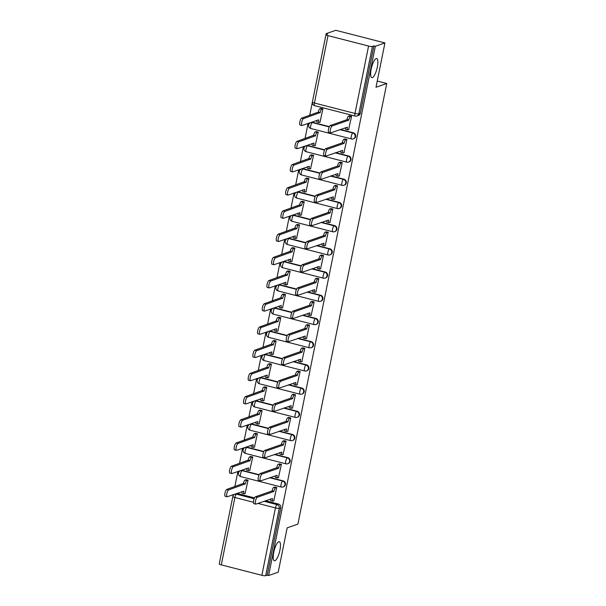 <?xml version="1.0" encoding="UTF-8"?>
<svg xmlns="http://www.w3.org/2000/svg" width="606" height="606" viewBox="0 0 606 606"><rect width="100%" height="100%" fill="white"/><g stroke="black" fill="none" stroke-linecap="round" stroke-linejoin="round"><path stroke-width="0.91" d="M372.334 77.613A9.87 2.772 -75.6 0 1 371.804 77.651A9.87 2.772 -75.6 0 1 371.357 68.289A9.87 2.772 -75.6 0 1 376.174 58.577A9.87 2.772 -75.6 0 1 376.712 58.54A9.87 2.772 -75.6 0 1 377.152 67.895A9.87 2.772 -75.6 0 1 372.334 77.613M274.919 560.762A9.87 2.772 -75.6 0 1 274.382 560.792A9.87 2.772 -75.6 0 1 273.942 551.437A9.87 2.772 -75.6 0 1 278.76 541.719A9.87 2.772 -75.6 0 1 279.29 541.681A9.87 2.772 -75.6 0 1 279.737 551.043A9.87 2.772 -75.6 0 1 274.919 560.762M353.79 138.683A3.083 2.909 -109.3 0 0 353.366 132.797L352.836 132.987A3.083 2.909 70.7 0 1 353.26 138.872L353.79 138.683M349.109 161.885A3.083 2.909 -109.3 0 0 348.692 156L348.162 156.189A3.083 2.909 70.7 0 1 348.579 162.075L349.109 161.885M344.428 185.095A3.083 2.909 -109.3 0 0 344.011 179.209L343.481 179.391A3.083 2.909 70.7 0 1 343.897 185.277L344.428 185.095M339.754 208.297A3.083 2.909 -109.3 0 0 339.33 202.412L338.799 202.601A3.083 2.909 70.7 0 1 339.224 208.487L339.754 208.297M335.073 231.507A3.083 2.909 -109.3 0 0 334.656 225.621L334.126 225.803A3.083 2.909 70.7 0 1 334.542 231.689L335.073 231.507M330.391 254.709A3.083 2.909 -109.3 0 0 329.975 248.824L329.444 249.013A3.083 2.909 70.7 0 1 329.861 254.891L330.391 254.709M325.717 277.912A3.083 2.909 -109.3 0 0 325.293 272.026L324.763 272.215A3.083 2.909 70.7 0 1 325.18 278.101L325.717 277.912M321.036 301.121A3.083 2.909 -109.3 0 0 320.619 295.236L320.089 295.417A3.083 2.909 70.7 0 1 320.506 301.303L321.036 301.121M316.355 324.324A3.083 2.909 -109.3 0 0 315.938 318.438L315.408 318.627A3.083 2.909 70.7 0 1 315.824 324.513L316.355 324.324M311.673 347.533A3.083 2.909 -109.3 0 0 311.257 341.648L310.726 341.829A3.083 2.909 70.7 0 1 311.143 347.715L311.673 347.533M307 370.736A3.083 2.909 -109.3 0 0 306.583 364.85L306.045 365.039A3.083 2.909 70.7 0 1 306.469 370.917L307 370.736M302.318 393.938A3.083 2.909 -109.3 0 0 301.902 388.052L301.371 388.241A3.083 2.909 70.7 0 1 301.788 394.127L302.318 393.938M297.637 417.148A3.083 2.909 -109.3 0 0 297.22 411.262L296.69 411.444A3.083 2.909 70.7 0 1 297.107 417.329L297.637 417.148M292.963 440.35A3.083 2.909 -109.3 0 0 292.539 434.464L292.009 434.653A3.083 2.909 70.7 0 1 292.433 440.539L292.963 440.35M288.282 463.552A3.083 2.909 -109.3 0 0 287.865 457.674L287.335 457.856A3.083 2.909 70.7 0 1 287.752 463.742L288.282 463.552M283.6 486.762A3.083 2.909 -109.3 0 0 283.184 480.876L282.654 481.058A3.083 2.909 70.7 0 1 283.07 486.944L283.6 486.762M384.939 42.928L376 87.256L386.757 83.492L297.917 524.092L287.161 527.856L278.222 572.185L268.617 575.541L375.334 46.291L384.939 42.928L335.777 30.3L326.18 33.663L325.983 34.633M312.325 102.346L309.711 115.307M308.09 123.366L305.038 138.516M303.409 146.569L300.356 161.719M298.728 169.778L295.675 184.921M294.054 192.981L291.001 208.131M289.373 216.19L286.32 231.333M284.691 239.393L281.638 254.543M280.017 262.595L276.965 277.745M275.336 285.805L272.283 300.947M270.655 309.007L267.602 324.157M265.981 332.217L262.921 347.359M261.3 355.419L258.247 370.561M256.618 378.621L253.566 393.771M251.945 401.831L248.884 416.973M247.263 425.033L244.21 440.183M242.582 448.243L239.529 463.385M237.908 471.445L234.848 486.588M233.227 494.647L232.901 496.276M326.18 33.663L327.611 34.027L326.111 34.55A3.083 0.545 11.4 0 0 325.96 34.678A3.083 0.545 11.4 0 0 328.013 35.625L368.577 46.041A3.083 0.545 11.4 0 0 372.41 46.442L358.82 113.83A3.083 2.909 70.7 0 1 356.972 116.004L358.464 115.481A3.083 2.909 70.7 0 0 360.312 113.307L358.82 113.83A3.083 0.545 11.4 0 1 354.987 113.428L368.577 46.041M375.334 46.291L373.902 45.92L372.41 46.442M237.946 493.663L236.454 494.185A3.083 2.909 70.7 0 0 234.833 494.254L236.325 493.723A3.083 2.909 70.7 0 1 237.946 493.663L254.512 497.92M265.519 500.745L278.502 504.078L277.01 504.601A3.083 2.909 70.7 0 1 279.275 508.313L265.686 575.7A3.083 0.545 -168.6 0 1 261.86 575.299L221.296 564.883A3.083 0.545 -168.6 0 1 219.243 563.936L232.825 496.549A3.083 0.545 -168.6 0 0 234.886 497.496L221.296 564.883M265.686 575.7L267.185 575.177L268.617 575.541M273.768 500.829L276.722 487.504L274.541 487.126M245.104 493.466L248.059 480.141L245.877 479.763M249.778 470.264L252.74 456.939L250.551 456.553M278.442 477.626L281.404 464.302L279.214 463.916M254.459 447.054L257.414 433.737L255.232 433.351M283.123 454.417L286.077 441.1L283.896 440.713M259.141 423.852L262.095 410.527L259.913 410.148M287.805 431.214L290.759 417.89L288.577 417.511M263.815 400.642L266.776 387.325L264.595 386.939M292.478 408.012L295.44 394.688L293.251 394.301M268.496 377.44L271.45 364.115L269.269 363.736M297.16 384.802L300.114 371.486L297.932 371.099M273.177 354.237L276.131 340.913L273.95 340.527M301.841 361.6L304.795 348.276L302.614 347.889M277.859 331.027L280.813 317.711L278.631 317.324M306.515 338.39L309.477 325.074L307.295 324.687M282.532 307.825L285.494 294.501L283.305 294.122M311.196 315.188L314.15 301.864L311.969 301.485M287.214 284.623L290.168 271.299L287.986 270.912M315.877 291.986L318.832 278.662L316.65 278.275M291.895 261.413L294.849 248.096L292.668 247.71M320.559 268.776L323.513 255.459L321.331 255.073M296.569 238.211L299.531 224.887L297.341 224.5M325.233 245.574L328.194 232.25L326.005 231.863M301.25 215.001L304.204 201.684L302.023 201.298M329.914 222.364L332.868 209.047L330.687 208.661M305.932 191.799L308.886 178.475L306.704 178.096M334.595 199.162L337.55 185.837L335.368 185.459M310.605 168.597L313.567 155.272L311.378 154.886M339.269 175.96L342.231 162.635L340.042 162.249M315.287 145.387L318.241 132.07L316.059 131.684M343.95 152.75L346.905 139.433L344.723 139.047M319.968 122.185L322.922 108.86L320.741 108.474M348.632 129.548L351.586 116.223L349.404 115.837M312.81 122.382L312.279 122.564A3.083 2.909 70.7 0 0 310.658 122.632L311.189 122.442A3.083 2.909 -109.3 0 1 312.81 122.382L329.376 126.631M340.383 129.464L353.366 132.797M308.128 145.584L307.598 145.773A3.083 2.909 70.7 0 0 305.985 145.834L306.515 145.652A3.083 2.909 -109.3 0 1 308.128 145.584L324.695 149.841M335.701 152.667L348.692 156M303.454 168.786L302.924 168.976A3.083 2.909 70.7 0 0 301.303 169.044L301.833 168.854A3.083 2.909 -109.3 0 1 303.454 168.786L320.021 173.043M331.02 175.869L344.011 179.209M298.773 191.996L298.243 192.178A3.083 2.909 70.7 0 0 296.622 192.246L297.152 192.057A3.083 2.909 -109.3 0 1 298.773 191.996L315.34 196.253M326.346 199.079L339.33 202.412M294.092 215.198L293.562 215.388A3.083 2.909 70.7 0 0 291.948 215.448L292.478 215.266A3.083 2.909 -109.3 0 1 294.092 215.198L310.658 219.455M321.665 222.281L334.656 225.621M289.418 238.408L288.888 238.59A3.083 2.909 70.7 0 0 287.267 238.658L287.797 238.469A3.083 2.909 -109.3 0 1 289.418 238.408L305.985 242.658M316.983 245.491L329.975 248.824M284.737 261.61L284.206 261.8A3.083 2.909 70.7 0 0 282.585 261.86L283.116 261.678A3.083 2.909 -109.3 0 1 284.737 261.61L301.303 265.867M312.302 268.693L325.293 272.026M280.055 284.812L279.525 285.002A3.083 2.909 70.7 0 0 277.912 285.062L278.442 284.881A3.083 2.909 -109.3 0 1 280.055 284.812L296.622 289.07M307.628 291.895L320.619 295.236M275.382 308.022L274.851 308.204A3.083 2.909 70.7 0 0 273.23 308.272L273.76 308.083A3.083 2.909 -109.3 0 1 275.382 308.022L291.948 312.279M302.947 315.105L315.938 318.438M270.7 331.224L270.17 331.414A3.083 2.909 70.7 0 0 268.549 331.474L269.079 331.293A3.083 2.909 -109.3 0 1 270.7 331.224L287.267 335.482M298.266 338.307L311.257 341.648M266.019 354.434L265.489 354.616A3.083 2.909 70.7 0 0 263.875 354.684L264.405 354.495A3.083 2.909 -109.3 0 1 266.019 354.434L282.585 358.684M293.592 361.509L306.583 364.85M261.345 377.636L260.815 377.818A3.083 2.909 70.7 0 0 259.194 377.886L259.724 377.705A3.083 2.909 -109.3 0 1 261.345 377.636L277.912 381.894M288.91 384.719L301.902 388.052M256.664 400.839L256.133 401.028A3.083 2.909 70.7 0 0 254.512 401.089L255.043 400.907A3.083 2.909 -109.3 0 1 256.664 400.839L273.23 405.096M284.229 407.921L297.22 411.262M251.982 424.048L251.452 424.23A3.083 2.909 70.7 0 0 249.831 424.298L250.369 424.109A3.083 2.909 -109.3 0 1 251.982 424.048L268.549 428.306M279.555 431.131L292.539 434.464M247.309 447.251L246.771 447.44A3.083 2.909 70.7 0 0 245.157 447.501L245.688 447.319A3.083 2.909 -109.3 0 1 247.309 447.251L263.875 451.508M274.874 454.333L287.865 457.674M242.627 470.461L242.097 470.642A3.083 2.909 70.7 0 0 240.476 470.71L241.006 470.521A3.083 2.909 -109.3 0 1 242.627 470.461L259.194 474.71M270.193 477.536L283.184 480.876M377.25 81.045L386.757 83.492M373.902 45.92L360.312 113.307M267.185 575.177L280.775 507.79A3.083 2.909 -109.3 0 0 278.502 504.078M276.692 487.497L275.548 487.898A3.083 0.864 104.4 0 0 273.988 491.216L272.124 490.731A3.083 0.864 -75.6 0 1 273.685 487.421L274.829 487.019M271.018 500.662A3.083 0.864 -75.6 0 1 270.852 500.67A3.083 0.864 -75.6 0 1 270.511 498.996M254.05 503.624A3.545 0.992 -75.6 0 1 253.861 503.639A3.545 0.992 -75.6 0 1 253.702 500.276A3.545 0.992 -75.6 0 1 255.429 496.784L272.079 490.958M273.942 491.436L257.292 497.261A3.545 0.992 104.4 0 0 255.565 500.753A3.545 0.992 104.4 0 0 255.724 504.116A3.545 0.992 104.4 0 0 255.914 504.101L272.518 498.503A3.083 0.864 104.4 0 0 272.715 501.147A3.083 0.864 104.4 0 0 272.882 501.139L274.056 500.73M248.028 480.134L246.884 480.535A3.083 0.864 104.4 0 0 245.324 483.853L228.629 489.898A3.545 0.992 104.4 0 0 226.902 493.39A3.545 0.992 104.4 0 0 227.061 496.753A3.545 0.992 104.4 0 0 227.25 496.738L243.854 491.14A3.083 0.864 104.4 0 0 244.051 493.784A3.083 0.864 104.4 0 0 244.218 493.776L245.392 493.367M242.355 493.299A3.083 0.864 -75.6 0 1 242.188 493.307A3.083 0.864 -75.6 0 1 241.847 491.633M225.387 496.261A3.545 0.992 -75.6 0 1 225.197 496.276A3.545 0.992 -75.6 0 1 225.038 492.913A3.545 0.992 -75.6 0 1 226.765 489.421L243.46 483.368A3.083 0.864 -75.6 0 1 245.021 480.058L246.884 480.535M246.165 479.657L245.021 480.058M243.415 483.596L245.278 484.073M281.373 464.294L280.23 464.696A3.083 0.864 104.4 0 0 278.662 468.006L276.798 467.529A3.083 0.864 -75.6 0 1 278.366 464.219L279.51 463.817M275.7 477.452A3.083 0.864 -75.6 0 1 275.533 477.467A3.083 0.864 -75.6 0 1 275.185 475.793M258.732 480.422A3.545 0.992 -75.6 0 1 258.535 480.437A3.545 0.992 -75.6 0 1 258.376 477.066A3.545 0.992 -75.6 0 1 260.11 473.574L276.76 467.749M278.616 468.233L261.974 474.059A3.545 0.992 104.4 0 0 260.239 477.551A3.545 0.992 104.4 0 0 260.398 480.914A3.545 0.992 104.4 0 0 260.595 480.899L277.192 475.293A3.083 0.864 104.4 0 0 277.396 477.945A3.083 0.864 104.4 0 0 277.563 477.937L278.737 477.52M286.047 441.092L284.911 441.486A3.083 0.864 104.4 0 0 283.343 444.804L281.479 444.327A3.083 0.864 -75.6 0 1 283.047 441.009L284.191 440.615M280.373 454.25A3.083 0.864 -75.6 0 1 280.207 454.258A3.083 0.864 -75.6 0 1 279.866 452.584M263.413 457.212A3.545 0.992 -75.6 0 1 263.216 457.227A3.545 0.992 -75.6 0 1 263.057 453.864A3.545 0.992 -75.6 0 1 264.792 450.372L281.434 444.546M283.297 445.024L266.655 450.849A3.545 0.992 104.4 0 0 264.92 454.341A3.545 0.992 104.4 0 0 265.08 457.704A3.545 0.992 104.4 0 0 265.276 457.697L281.873 452.091A3.083 0.864 104.4 0 0 282.07 454.742A3.083 0.864 104.4 0 0 282.237 454.727L283.411 454.318M252.71 456.932L251.566 457.333A3.083 0.864 104.4 0 0 249.998 460.643L233.31 466.696A3.545 0.992 104.4 0 0 231.575 470.188A3.545 0.992 104.4 0 0 231.734 473.551A3.545 0.992 104.4 0 0 231.931 473.536L248.528 467.93A3.083 0.864 104.4 0 0 248.733 470.582A3.083 0.864 104.4 0 0 248.899 470.574L250.073 470.158M247.036 470.089A3.083 0.864 -75.6 0 1 246.869 470.104A3.083 0.864 -75.6 0 1 246.521 468.43M230.068 473.059A3.545 0.992 -75.6 0 1 229.879 473.066A3.545 0.992 -75.6 0 1 229.719 469.703A3.545 0.992 -75.6 0 1 231.447 466.211L248.142 460.166A3.083 0.864 -75.6 0 1 249.702 456.856L251.566 457.333M250.846 456.454L249.702 456.856M248.096 460.386L249.96 460.871M257.391 433.729L256.247 434.123A3.083 0.864 104.4 0 0 254.679 437.441L237.991 443.486A3.545 0.992 104.4 0 0 236.257 446.978A3.545 0.992 104.4 0 0 236.416 450.341A3.545 0.992 104.4 0 0 236.613 450.334L253.21 444.728A3.083 0.864 104.4 0 0 253.406 447.38A3.083 0.864 104.4 0 0 253.573 447.364L254.755 446.955M251.71 446.887A3.083 0.864 -75.6 0 1 251.543 446.895A3.083 0.864 -75.6 0 1 251.202 445.221M234.749 449.849A3.545 0.992 -75.6 0 1 234.552 449.864A3.545 0.992 -75.6 0 1 234.393 446.501A3.545 0.992 -75.6 0 1 236.128 443.009L252.816 436.964A3.083 0.864 -75.6 0 1 254.384 433.646L256.247 434.123M255.527 433.245L254.384 433.646M252.77 437.184L254.634 437.661M290.728 417.882L289.585 418.284A3.083 0.864 104.4 0 0 288.024 421.594L286.161 421.117A3.083 0.864 -75.6 0 1 287.721 417.807L288.865 417.405M285.055 431.048A3.083 0.864 -75.6 0 1 284.888 431.055A3.083 0.864 -75.6 0 1 284.547 429.381M268.087 434.01A3.545 0.992 -75.6 0 1 267.897 434.025A3.545 0.992 -75.6 0 1 267.738 430.661A3.545 0.992 -75.6 0 1 269.465 427.169L286.115 421.344M287.979 421.821L271.329 427.647A3.545 0.992 104.4 0 0 269.602 431.139A3.545 0.992 104.4 0 0 269.761 434.502A3.545 0.992 104.4 0 0 269.95 434.487L286.555 428.889A3.083 0.864 104.4 0 0 286.752 431.533A3.083 0.864 104.4 0 0 286.918 431.525L288.092 431.108M295.41 394.68L294.266 395.082A3.083 0.864 104.4 0 0 292.698 398.392L290.842 397.915A3.083 0.864 -75.6 0 1 292.403 394.597L293.546 394.203M289.736 407.838A3.083 0.864 -75.6 0 1 289.57 407.853A3.083 0.864 -75.6 0 1 289.221 406.179M272.768 410.807A3.545 0.992 -75.6 0 1 272.579 410.815A3.545 0.992 -75.6 0 1 272.42 407.452A3.545 0.992 -75.6 0 1 274.147 403.96L290.797 398.134M292.66 398.612L276.01 404.437A3.545 0.992 104.4 0 0 274.283 407.929A3.545 0.992 104.4 0 0 274.442 411.3A3.545 0.992 104.4 0 0 274.632 411.285L291.228 405.679A3.083 0.864 104.4 0 0 291.433 408.33A3.083 0.864 104.4 0 0 291.6 408.315L292.774 407.906M300.091 371.478L298.947 371.872A3.083 0.864 104.4 0 0 297.379 375.19L295.516 374.705A3.083 0.864 -75.6 0 1 297.084 371.395L298.228 370.993M294.41 384.636A3.083 0.864 -75.6 0 1 294.243 384.643A3.083 0.864 -75.6 0 1 293.902 382.969M277.45 387.598A3.545 0.992 -75.6 0 1 277.253 387.613A3.545 0.992 -75.6 0 1 277.094 384.249A3.545 0.992 -75.6 0 1 278.828 380.757L295.47 374.932M297.334 375.409L280.692 381.235A3.545 0.992 104.4 0 0 278.957 384.727A3.545 0.992 104.4 0 0 279.116 388.09A3.545 0.992 104.4 0 0 279.313 388.075L295.91 382.477A3.083 0.864 104.4 0 0 296.107 385.121A3.083 0.864 104.4 0 0 296.273 385.113L297.455 384.704M262.065 410.52L260.921 410.921A3.083 0.864 104.4 0 0 259.36 414.231L242.665 420.284A3.545 0.992 104.4 0 0 240.938 423.776A3.545 0.992 104.4 0 0 241.097 427.139A3.545 0.992 104.4 0 0 241.286 427.124L257.891 421.526A3.083 0.864 104.4 0 0 258.088 424.17A3.083 0.864 104.4 0 0 258.254 424.162L259.429 423.745M256.391 423.685A3.083 0.864 -75.6 0 1 256.224 423.692A3.083 0.864 -75.6 0 1 255.883 422.018M239.423 426.647A3.545 0.992 -75.6 0 1 239.234 426.662A3.545 0.992 -75.6 0 1 239.075 423.299A3.545 0.992 -75.6 0 1 240.802 419.807L257.497 413.754A3.083 0.864 -75.6 0 1 259.057 410.444L260.921 410.921M260.201 410.042L259.057 410.444M257.452 413.981L259.315 414.459M266.746 387.317L265.602 387.719A3.083 0.864 104.4 0 0 264.042 391.029L247.346 397.074A3.545 0.992 104.4 0 0 245.619 400.566A3.545 0.992 104.4 0 0 245.778 403.937A3.545 0.992 104.4 0 0 245.968 403.922L262.572 398.316A3.083 0.864 104.4 0 0 262.769 400.967A3.083 0.864 104.4 0 0 262.936 400.952L264.11 400.543M261.072 400.475A3.083 0.864 -75.6 0 1 260.906 400.49A3.083 0.864 -75.6 0 1 260.557 398.816M244.104 403.445A3.545 0.992 -75.6 0 1 243.915 403.452A3.545 0.992 -75.6 0 1 243.756 400.089A3.545 0.992 -75.6 0 1 245.483 396.597L262.178 390.552A3.083 0.864 -75.6 0 1 263.739 387.234L265.602 387.719M264.883 386.84L263.739 387.234M262.133 390.772L263.996 391.249M271.427 364.108L270.284 364.509A3.083 0.864 104.4 0 0 268.716 367.827L252.028 373.872A3.545 0.992 104.4 0 0 250.293 377.364A3.545 0.992 104.4 0 0 250.452 380.727A3.545 0.992 104.4 0 0 250.649 380.712L267.246 375.114A3.083 0.864 104.4 0 0 267.443 377.758A3.083 0.864 104.4 0 0 267.61 377.75L268.791 377.341M265.746 377.273A3.083 0.864 -75.6 0 1 265.579 377.28A3.083 0.864 -75.6 0 1 265.239 375.606M248.786 380.235A3.545 0.992 -75.6 0 1 248.589 380.25A3.545 0.992 -75.6 0 1 248.43 376.887A3.545 0.992 -75.6 0 1 250.164 373.394L266.852 367.342A3.083 0.864 -75.6 0 1 268.42 364.032L270.284 364.509M269.564 363.63L268.42 364.032M266.807 367.569L268.67 368.047M304.765 348.268L303.621 348.67A3.083 0.864 104.4 0 0 302.061 351.98L300.197 351.503A3.083 0.864 -75.6 0 1 301.758 348.192L302.902 347.791M299.091 361.426A3.083 0.864 -75.6 0 1 298.925 361.441A3.083 0.864 -75.6 0 1 298.584 359.767M282.123 364.395A3.545 0.992 -75.6 0 1 281.934 364.411A3.545 0.992 -75.6 0 1 281.775 361.047A3.545 0.992 -75.6 0 1 283.502 357.555L300.152 351.722M302.015 352.207L285.365 358.032A3.545 0.992 104.4 0 0 283.638 361.524A3.545 0.992 104.4 0 0 283.797 364.888A3.545 0.992 104.4 0 0 283.987 364.873L300.591 359.267A3.083 0.864 104.4 0 0 300.788 361.918A3.083 0.864 104.4 0 0 300.955 361.911L302.129 361.494M276.101 340.905L274.957 341.307A3.083 0.864 104.4 0 0 273.397 344.617L256.702 350.669A3.545 0.992 104.4 0 0 254.975 354.162A3.545 0.992 104.4 0 0 255.134 357.525A3.545 0.992 104.4 0 0 255.323 357.51L271.927 351.904A3.083 0.864 104.4 0 0 272.124 354.555A3.083 0.864 104.4 0 0 272.291 354.548L273.465 354.131M270.428 354.063A3.083 0.864 -75.6 0 1 270.261 354.078A3.083 0.864 -75.6 0 1 269.92 352.404M253.459 357.032A3.545 0.992 -75.6 0 1 253.27 357.048A3.545 0.992 -75.6 0 1 253.111 353.677A3.545 0.992 -75.6 0 1 254.846 350.192L271.533 344.14A3.083 0.864 -75.6 0 1 273.101 340.83L274.957 341.307M274.238 340.428L273.101 340.83M271.488 344.359L273.351 344.844M309.446 325.066L308.302 325.467A3.083 0.864 104.4 0 0 306.742 328.778L304.879 328.3A3.083 0.864 -75.6 0 1 306.439 324.983L307.583 324.589M303.773 338.224A3.083 0.864 -75.6 0 1 303.606 338.239A3.083 0.864 -75.6 0 1 303.258 336.557M286.805 341.186A3.545 0.992 -75.6 0 1 286.615 341.201A3.545 0.992 -75.6 0 1 286.456 337.837A3.545 0.992 -75.6 0 1 288.183 334.345L304.833 328.52M306.697 328.997L290.047 334.823A3.545 0.992 104.4 0 0 288.32 338.315A3.545 0.992 104.4 0 0 288.479 341.678A3.545 0.992 104.4 0 0 288.668 341.67L305.272 336.065A3.083 0.864 104.4 0 0 305.469 338.716A3.083 0.864 104.4 0 0 305.636 338.701L306.81 338.292M280.783 317.703L279.639 318.097A3.083 0.864 104.4 0 0 278.078 321.415L261.383 327.46A3.545 0.992 104.4 0 0 259.656 330.952A3.545 0.992 104.4 0 0 259.815 334.315A3.545 0.992 104.4 0 0 260.004 334.307L276.609 328.702A3.083 0.864 104.4 0 0 276.806 331.353A3.083 0.864 104.4 0 0 276.972 331.338L278.146 330.929M275.109 330.861A3.083 0.864 -75.6 0 1 274.942 330.868A3.083 0.864 -75.6 0 1 274.594 329.194M258.141 333.823A3.545 0.992 -75.6 0 1 257.951 333.838A3.545 0.992 -75.6 0 1 257.792 330.475A3.545 0.992 -75.6 0 1 259.519 326.982L276.215 320.938A3.083 0.864 -75.6 0 1 277.775 317.62L279.639 318.097M278.919 317.226L277.775 317.62M276.169 321.157L278.033 321.635M314.128 301.856L312.984 302.258A3.083 0.864 104.4 0 0 311.416 305.568L309.552 305.091A3.083 0.864 -75.6 0 1 311.12 301.78L312.264 301.379M308.446 315.022A3.083 0.864 -75.6 0 1 308.28 315.029A3.083 0.864 -75.6 0 1 307.939 313.355M291.486 317.983A3.545 0.992 -75.6 0 1 291.289 317.998A3.545 0.992 -75.6 0 1 291.13 314.635A3.545 0.992 -75.6 0 1 292.865 311.143L309.507 305.318M311.37 305.795L294.728 311.62A3.545 0.992 104.4 0 0 292.993 315.112A3.545 0.992 104.4 0 0 293.152 318.476A3.545 0.992 104.4 0 0 293.349 318.461L309.946 312.863A3.083 0.864 104.4 0 0 310.143 315.506A3.083 0.864 104.4 0 0 310.31 315.499L311.492 315.09M285.464 294.493L284.32 294.895A3.083 0.864 104.4 0 0 282.752 298.205L266.064 304.257A3.545 0.992 104.4 0 0 264.33 307.75A3.545 0.992 104.4 0 0 264.489 311.113A3.545 0.992 104.4 0 0 264.686 311.098L281.282 305.5A3.083 0.864 104.4 0 0 281.479 308.143A3.083 0.864 104.4 0 0 281.646 308.136L282.828 307.719M279.79 307.659A3.083 0.864 -75.6 0 1 279.616 307.666A3.083 0.864 -75.6 0 1 279.275 305.992M262.822 310.62A3.545 0.992 -75.6 0 1 262.625 310.636A3.545 0.992 -75.6 0 1 262.466 307.272A3.545 0.992 -75.6 0 1 264.201 303.78L280.889 297.728A3.083 0.864 -75.6 0 1 282.457 294.418L284.32 294.895M283.6 294.016L282.457 294.418M280.843 297.955L282.707 298.432M318.801 278.654L317.665 279.055A3.083 0.864 104.4 0 0 316.097 282.366L314.234 281.888A3.083 0.864 -75.6 0 1 315.802 278.578L316.938 278.177M313.128 291.812A3.083 0.864 -75.6 0 1 312.961 291.827A3.083 0.864 -75.6 0 1 312.62 290.153M296.16 294.781A3.545 0.992 -75.6 0 1 295.97 294.789A3.545 0.992 -75.6 0 1 295.811 291.425A3.545 0.992 -75.6 0 1 297.546 287.933L314.188 282.108M316.052 282.585L299.402 288.418A3.545 0.992 104.4 0 0 297.675 291.91A3.545 0.992 104.4 0 0 297.834 295.274A3.545 0.992 104.4 0 0 298.023 295.258L314.628 289.653A3.083 0.864 104.4 0 0 314.825 292.304A3.083 0.864 104.4 0 0 314.991 292.289L316.165 291.88M290.138 271.291L289.001 271.693A3.083 0.864 104.4 0 0 287.433 275.003L270.746 281.055A3.545 0.992 104.4 0 0 269.011 284.547A3.545 0.992 104.4 0 0 269.17 287.911A3.545 0.992 104.4 0 0 269.359 287.895L285.964 282.29A3.083 0.864 104.4 0 0 286.161 284.941A3.083 0.864 104.4 0 0 286.327 284.926L287.502 284.517M284.464 284.449A3.083 0.864 -75.6 0 1 284.297 284.464A3.083 0.864 -75.6 0 1 283.956 282.79M267.496 287.418A3.545 0.992 -75.6 0 1 267.307 287.426A3.545 0.992 -75.6 0 1 267.148 284.062A3.545 0.992 -75.6 0 1 268.882 280.57L285.57 274.526A3.083 0.864 -75.6 0 1 287.138 271.215L289.001 271.693M288.274 270.814L287.138 271.215M285.524 274.745L287.388 275.222M323.483 255.452L322.339 255.846A3.083 0.864 104.4 0 0 320.779 259.163L318.915 258.679A3.083 0.864 -75.6 0 1 320.476 255.368L321.619 254.967M317.809 268.61A3.083 0.864 -75.6 0 1 317.642 268.617A3.083 0.864 -75.6 0 1 317.302 266.943M300.841 271.571A3.545 0.992 -75.6 0 1 300.652 271.586A3.545 0.992 -75.6 0 1 300.493 268.223A3.545 0.992 -75.6 0 1 302.22 264.731L318.87 258.906M320.733 259.383L304.083 265.208A3.545 0.992 104.4 0 0 302.356 268.7A3.545 0.992 104.4 0 0 302.515 272.064A3.545 0.992 104.4 0 0 302.705 272.049L319.309 266.451A3.083 0.864 104.4 0 0 319.506 269.102A3.083 0.864 104.4 0 0 319.673 269.087L320.847 268.678M294.819 248.089L293.675 248.483A3.083 0.864 104.4 0 0 292.115 251.801L275.419 257.845A3.545 0.992 104.4 0 0 273.692 261.337A3.545 0.992 104.4 0 0 273.851 264.701A3.545 0.992 104.4 0 0 274.041 264.686L290.645 259.088A3.083 0.864 104.4 0 0 290.842 261.739A3.083 0.864 104.4 0 0 291.009 261.724L292.183 261.315M289.145 261.247A3.083 0.864 -75.6 0 1 288.979 261.254A3.083 0.864 -75.6 0 1 288.638 259.58M272.177 264.208A3.545 0.992 -75.6 0 1 271.988 264.224A3.545 0.992 -75.6 0 1 271.829 260.86A3.545 0.992 -75.6 0 1 273.556 257.368L290.251 251.316A3.083 0.864 -75.6 0 1 291.812 248.005L293.675 248.483M292.956 247.604L291.812 248.005M290.206 251.543L292.069 252.02M328.164 232.242L327.02 232.643A3.083 0.864 104.4 0 0 325.452 235.954L323.589 235.476A3.083 0.864 -75.6 0 1 325.157 232.166L326.301 231.765M322.49 245.4A3.083 0.864 -75.6 0 1 322.316 245.415A3.083 0.864 -75.6 0 1 321.975 243.741M305.522 248.369A3.545 0.992 -75.6 0 1 305.326 248.384A3.545 0.992 -75.6 0 1 305.166 245.021A3.545 0.992 -75.6 0 1 306.901 241.529L323.543 235.704M325.407 236.181L308.765 242.006A3.545 0.992 104.4 0 0 307.03 245.498A3.545 0.992 104.4 0 0 307.189 248.861A3.545 0.992 104.4 0 0 307.386 248.846L323.983 243.241A3.083 0.864 104.4 0 0 324.18 245.892A3.083 0.864 104.4 0 0 324.346 245.885L325.528 245.468M299.5 224.879L298.357 225.28A3.083 0.864 104.4 0 0 296.788 228.591L280.101 234.643A3.545 0.992 104.4 0 0 278.366 238.135A3.545 0.992 104.4 0 0 278.525 241.499A3.545 0.992 104.4 0 0 278.722 241.483L295.319 235.878A3.083 0.864 104.4 0 0 295.516 238.529A3.083 0.864 104.4 0 0 295.69 238.522L296.864 238.105M293.827 238.037A3.083 0.864 -75.6 0 1 293.652 238.052A3.083 0.864 -75.6 0 1 293.312 236.378M276.859 241.006A3.545 0.992 -75.6 0 1 276.662 241.021A3.545 0.992 -75.6 0 1 276.503 237.658A3.545 0.992 -75.6 0 1 278.237 234.166L294.925 228.114A3.083 0.864 -75.6 0 1 296.493 224.803L298.357 225.28M297.637 224.402L296.493 224.803M294.88 228.341L296.743 228.818M332.838 209.04L331.702 209.441A3.083 0.864 104.4 0 0 330.134 212.751L328.27 212.274A3.083 0.864 -75.6 0 1 329.838 208.956L330.974 208.562M327.164 222.197A3.083 0.864 -75.6 0 1 326.998 222.213A3.083 0.864 -75.6 0 1 326.657 220.531M310.196 225.159A3.545 0.992 -75.6 0 1 310.007 225.174A3.545 0.992 -75.6 0 1 309.848 221.811A3.545 0.992 -75.6 0 1 311.582 218.319L328.225 212.494M330.088 212.971L313.446 218.796A3.545 0.992 104.4 0 0 311.711 222.288A3.545 0.992 104.4 0 0 311.87 225.652A3.545 0.992 104.4 0 0 312.06 225.644L328.664 220.039A3.083 0.864 104.4 0 0 328.861 222.69A3.083 0.864 104.4 0 0 329.028 222.675L330.202 222.266M304.174 201.677L303.038 202.078A3.083 0.864 104.4 0 0 301.47 205.389L284.782 211.433A3.545 0.992 104.4 0 0 283.047 214.925A3.545 0.992 104.4 0 0 283.207 218.289A3.545 0.992 104.4 0 0 283.396 218.281L300 212.676A3.083 0.864 104.4 0 0 300.197 215.327A3.083 0.864 104.4 0 0 300.364 215.312L301.538 214.903M298.5 214.835A3.083 0.864 -75.6 0 1 298.334 214.85A3.083 0.864 -75.6 0 1 297.993 213.168M281.532 217.796A3.545 0.992 -75.6 0 1 281.343 217.812A3.545 0.992 -75.6 0 1 281.184 214.448A3.545 0.992 -75.6 0 1 282.919 210.956L299.606 204.911A3.083 0.864 -75.6 0 1 301.174 201.593L303.038 202.078M302.311 201.2L301.174 201.593M299.561 205.131L301.424 205.608M337.519 185.83L336.375 186.231A3.083 0.864 104.4 0 0 334.815 189.542L332.952 189.064A3.083 0.864 -75.6 0 1 334.512 185.754L335.656 185.353M331.846 198.995A3.083 0.864 -75.6 0 1 331.679 199.003A3.083 0.864 -75.6 0 1 331.338 197.329M314.878 201.957A3.545 0.992 -75.6 0 1 314.688 201.972A3.545 0.992 -75.6 0 1 314.529 198.609A3.545 0.992 -75.6 0 1 316.256 195.117L332.906 189.292M334.77 189.769L318.12 195.594A3.545 0.992 104.4 0 0 316.393 199.086A3.545 0.992 104.4 0 0 316.552 202.449A3.545 0.992 104.4 0 0 316.741 202.434L333.345 196.836A3.083 0.864 104.4 0 0 333.542 199.48A3.083 0.864 104.4 0 0 333.709 199.472L334.883 199.063M308.855 178.467L307.712 178.868A3.083 0.864 104.4 0 0 306.151 182.179L289.456 188.231A3.545 0.992 104.4 0 0 287.729 191.723A3.545 0.992 104.4 0 0 287.888 195.087A3.545 0.992 104.4 0 0 288.077 195.071L304.682 189.473A3.083 0.864 104.4 0 0 304.879 192.117A3.083 0.864 104.4 0 0 305.045 192.11L306.219 191.701M303.182 191.632A3.083 0.864 -75.6 0 1 303.015 191.64A3.083 0.864 -75.6 0 1 302.674 189.966M286.214 194.594A3.545 0.992 -75.6 0 1 286.024 194.609A3.545 0.992 -75.6 0 1 285.865 191.246A3.545 0.992 -75.6 0 1 287.592 187.754L304.288 181.702A3.083 0.864 -75.6 0 1 305.848 178.391L307.712 178.868M306.992 177.99L305.848 178.391M304.242 181.929L306.106 182.406M342.201 162.628L341.057 163.029A3.083 0.864 104.4 0 0 339.489 166.339L337.625 165.862A3.083 0.864 -75.6 0 1 339.193 162.552L340.337 162.15M336.527 175.785A3.083 0.864 -75.6 0 1 336.36 175.801A3.083 0.864 -75.6 0 1 336.012 174.127M319.559 178.755A3.545 0.992 -75.6 0 1 319.362 178.762A3.545 0.992 -75.6 0 1 319.203 175.399A3.545 0.992 -75.6 0 1 320.938 171.907L337.58 166.082M339.443 166.567L322.801 172.392A3.545 0.992 104.4 0 0 321.066 175.884A3.545 0.992 104.4 0 0 321.225 179.247A3.545 0.992 104.4 0 0 321.422 179.232L338.019 173.627A3.083 0.864 104.4 0 0 338.216 176.278A3.083 0.864 104.4 0 0 338.39 176.263L339.565 175.854M313.537 155.265L312.393 155.666A3.083 0.864 104.4 0 0 310.825 158.977L294.137 165.029A3.545 0.992 104.4 0 0 292.403 168.521A3.545 0.992 104.4 0 0 292.562 171.884A3.545 0.992 104.4 0 0 292.759 171.869L309.355 166.264A3.083 0.864 104.4 0 0 309.56 168.915A3.083 0.864 104.4 0 0 309.727 168.9L310.901 168.491M307.863 168.423A3.083 0.864 -75.6 0 1 307.696 168.438A3.083 0.864 -75.6 0 1 307.348 166.764M290.895 171.392A3.545 0.992 -75.6 0 1 290.698 171.4A3.545 0.992 -75.6 0 1 290.539 168.036A3.545 0.992 -75.6 0 1 292.274 164.544L308.962 158.499A3.083 0.864 -75.6 0 1 310.53 155.189L312.393 155.666M311.673 154.788L310.53 155.189M308.924 158.719L310.78 159.204M346.874 139.425L345.738 139.819A3.083 0.864 104.4 0 0 344.17 143.137L342.307 142.66A3.083 0.864 -75.6 0 1 343.875 139.342L345.011 138.941M341.201 152.583A3.083 0.864 -75.6 0 1 341.034 152.591A3.083 0.864 -75.6 0 1 340.693 150.917M324.24 155.545A3.545 0.992 -75.6 0 1 324.043 155.56A3.545 0.992 -75.6 0 1 323.884 152.197A3.545 0.992 -75.6 0 1 325.619 148.705L342.261 142.88M344.125 143.357L327.482 149.182A3.545 0.992 104.4 0 0 325.748 152.674A3.545 0.992 104.4 0 0 325.907 156.037A3.545 0.992 104.4 0 0 326.096 156.03L342.701 150.424A3.083 0.864 104.4 0 0 342.898 153.076A3.083 0.864 104.4 0 0 343.064 153.06L344.238 152.651M318.211 132.063L317.074 132.456A3.083 0.864 104.4 0 0 315.506 135.774L298.819 141.819A3.545 0.992 104.4 0 0 297.084 145.311A3.545 0.992 104.4 0 0 297.243 148.675A3.545 0.992 104.4 0 0 297.44 148.659L314.037 143.061A3.083 0.864 104.4 0 0 314.234 145.713A3.083 0.864 104.4 0 0 314.4 145.698L315.575 145.288M312.537 145.22A3.083 0.864 -75.6 0 1 312.37 145.228A3.083 0.864 -75.6 0 1 312.029 143.554M295.576 148.182A3.545 0.992 -75.6 0 1 295.38 148.197A3.545 0.992 -75.6 0 1 295.22 144.834A3.545 0.992 -75.6 0 1 296.955 141.342L313.643 135.289A3.083 0.864 -75.6 0 1 315.211 131.979L317.074 132.456M316.355 131.578L315.211 131.979M313.597 135.517L315.461 135.994M351.556 116.216L350.412 116.617A3.083 0.864 104.4 0 0 348.851 119.927L346.988 119.45A3.083 0.864 -75.6 0 1 348.548 116.14L349.692 115.738M345.882 129.381A3.083 0.864 -75.6 0 1 345.715 129.389A3.083 0.864 -75.6 0 1 345.375 127.714M328.914 132.343A3.545 0.992 -75.6 0 1 328.725 132.358A3.545 0.992 -75.6 0 1 328.566 128.995A3.545 0.992 -75.6 0 1 330.293 125.503L346.943 119.677M348.806 120.155L332.156 125.98A3.545 0.992 104.4 0 0 330.429 129.472A3.545 0.992 104.4 0 0 330.588 132.835A3.545 0.992 104.4 0 0 330.778 132.82L347.382 127.222A3.083 0.864 104.4 0 0 347.579 129.866A3.083 0.864 104.4 0 0 347.746 129.858L348.92 129.442M322.892 108.853L321.748 109.254A3.083 0.864 104.4 0 0 320.188 112.564L303.492 118.617A3.545 0.992 104.4 0 0 301.765 122.109A3.545 0.992 104.4 0 0 301.924 125.472A3.545 0.992 104.4 0 0 302.114 125.457L318.718 119.852A3.083 0.864 104.4 0 0 318.915 122.503A3.083 0.864 104.4 0 0 319.082 122.495L320.256 122.079M317.218 122.011A3.083 0.864 -75.6 0 1 317.052 122.026A3.083 0.864 -75.6 0 1 316.711 120.352M300.25 124.98A3.545 0.992 -75.6 0 1 300.061 124.995A3.545 0.992 -75.6 0 1 299.902 121.632A3.545 0.992 -75.6 0 1 301.629 118.14L318.324 112.087A3.083 0.864 -75.6 0 1 319.885 108.777L321.748 109.254M321.029 108.376L319.885 108.777M318.279 112.315L320.142 112.792M328.013 35.625L314.431 103.012L354.987 113.428A3.083 0.864 104.4 0 0 355.184 116.079A3.083 3.083 0 0 0 356.972 116.004M253.437 502.26L234.886 497.496A3.083 0.864 -75.6 0 1 236.454 494.185L254.164 498.738M264.019 501.268L277.01 504.601A3.083 0.864 -75.6 0 0 275.442 507.919L257.898 503.412M261.86 575.299L275.442 507.919A3.083 0.545 11.4 0 0 279.275 508.313L280.775 507.79M310.658 122.632A3.083 3.083 0 0 0 310.916 128.525A3.083 0.864 104.4 0 1 310.711 125.881A3.083 0.864 104.4 0 1 312.279 122.564L329.24 126.919M339.852 129.646L352.836 132.987A3.083 0.864 104.4 0 0 351.275 136.297A3.083 0.864 -75.6 0 0 351.472 138.948A3.083 3.083 0 0 0 353.26 138.872M305.985 145.834A3.083 3.083 0 0 0 306.235 151.735A3.083 0.864 104.4 0 1 306.038 149.084A3.083 0.864 104.4 0 1 307.598 145.773L324.566 150.129M335.171 152.848L348.162 156.189A3.083 0.864 104.4 0 0 346.594 159.499A3.083 0.864 -75.6 0 0 346.791 162.15A3.083 3.083 0 0 0 348.579 162.075M301.303 169.044A3.083 3.083 0 0 0 301.553 174.937A3.083 0.864 104.4 0 1 301.356 172.286A3.083 0.864 104.4 0 1 302.924 168.976L319.885 173.331M330.49 176.058L343.481 179.391A3.083 0.864 104.4 0 0 341.913 182.709A3.083 0.864 -75.6 0 0 342.117 185.353A3.083 3.083 0 0 0 343.897 185.277M296.622 192.246A3.083 3.083 0 0 0 296.879 198.139A3.083 0.864 104.4 0 1 296.675 195.496A3.083 0.864 104.4 0 1 298.243 192.178L315.203 196.541M325.808 199.26L338.799 202.601A3.083 0.864 104.4 0 0 337.239 205.911A3.083 0.864 -75.6 0 0 337.436 208.562A3.083 3.083 0 0 0 339.224 208.487M291.948 215.448A3.083 3.083 0 0 0 292.198 221.349A3.083 0.864 104.4 0 1 292.001 218.698A3.083 0.864 104.4 0 1 293.562 215.388L310.522 219.743M321.135 222.47L334.126 225.803A3.083 0.864 104.4 0 0 332.558 229.113A3.083 0.864 -75.6 0 0 332.755 231.765A3.083 3.083 0 0 0 334.542 231.689M287.267 238.658A3.083 3.083 0 0 0 287.517 244.551A3.083 0.864 104.4 0 1 287.32 241.9A3.083 0.864 104.4 0 1 288.888 238.59L305.848 242.945M316.453 245.672L329.444 249.013A3.083 0.864 104.4 0 0 327.876 252.323A3.083 0.864 -75.6 0 0 328.073 254.975A3.083 3.083 0 0 0 329.861 254.891M282.585 261.86A3.083 3.083 0 0 0 282.835 267.761A3.083 0.864 104.4 0 1 282.638 265.11A3.083 0.864 104.4 0 1 284.206 261.8L301.167 266.155M311.772 268.875L324.763 272.215A3.083 0.864 104.4 0 0 323.203 275.525A3.083 0.864 -75.6 0 0 323.399 278.177A3.083 3.083 0 0 0 325.18 278.101M277.912 285.062A3.083 3.083 0 0 0 278.162 290.963A3.083 0.864 104.4 0 1 277.965 288.312A3.083 0.864 104.4 0 1 279.525 285.002L296.485 289.357M307.098 292.084L320.089 295.417A3.083 0.864 104.4 0 0 318.521 298.735A3.083 0.864 -75.6 0 0 318.718 301.379A3.083 3.083 0 0 0 320.506 301.303M273.23 308.272A3.083 3.083 0 0 0 273.48 314.166A3.083 0.864 104.4 0 1 273.283 311.522A3.083 0.864 104.4 0 1 274.851 308.204L291.812 312.567M302.417 315.287L315.408 318.627A3.083 0.864 104.4 0 0 313.84 321.938A3.083 0.864 -75.6 0 0 314.037 324.589A3.083 3.083 0 0 0 315.824 324.513M268.549 331.474A3.083 3.083 0 0 0 268.799 337.375A3.083 0.864 104.4 0 1 268.602 334.724A3.083 0.864 104.4 0 1 270.17 331.414L287.13 335.769M297.735 338.496L310.726 341.829A3.083 0.864 104.4 0 0 309.166 345.14A3.083 0.864 -75.6 0 0 309.363 347.791A3.083 3.083 0 0 0 311.143 347.715M263.875 354.684A3.083 3.083 0 0 0 264.125 360.578A3.083 0.864 104.4 0 1 263.928 357.926A3.083 0.864 104.4 0 1 265.489 354.616L282.449 358.972M293.062 361.699L306.045 365.039A3.083 0.864 104.4 0 0 304.485 368.35A3.083 0.864 -75.6 0 0 304.682 370.993A3.083 3.083 0 0 0 306.469 370.917M259.194 377.886A3.083 3.083 0 0 0 259.444 383.78A3.083 0.864 104.4 0 1 259.247 381.136A3.083 0.864 104.4 0 1 260.815 377.818L277.775 382.181M288.38 384.901L301.371 388.241A3.083 0.864 104.4 0 0 299.803 391.552A3.083 0.864 -75.6 0 0 300 394.203A3.083 3.083 0 0 0 301.788 394.127M254.512 401.089A3.083 3.083 0 0 0 254.762 406.99A3.083 0.864 104.4 0 1 254.565 404.338A3.083 0.864 104.4 0 1 256.133 401.028L273.094 405.384M283.699 408.111L296.69 411.444A3.083 0.864 104.4 0 0 295.13 414.762A3.083 0.864 -75.6 0 0 295.327 417.405A3.083 3.083 0 0 0 297.107 417.329M249.831 424.298A3.083 3.083 0 0 0 250.089 430.192A3.083 0.864 104.4 0 1 249.892 427.548A3.083 0.864 104.4 0 1 251.452 424.23L268.413 428.586M279.025 431.313L292.009 434.653A3.083 0.864 104.4 0 0 290.448 437.964A3.083 0.864 -75.6 0 0 290.645 440.615A3.083 3.083 0 0 0 292.433 440.539M245.157 447.501A3.083 3.083 0 0 0 245.407 453.402A3.083 0.864 104.4 0 1 245.21 450.75A3.083 0.864 104.4 0 1 246.771 447.44L263.739 451.796M274.344 454.523L287.335 457.856A3.083 0.864 104.4 0 0 285.767 461.166A3.083 0.864 -75.6 0 0 285.964 463.817A3.083 3.083 0 0 0 287.752 463.742M240.476 470.71A3.083 3.083 0 0 0 240.726 476.604A3.083 0.864 104.4 0 1 240.529 473.953A3.083 0.864 104.4 0 1 242.097 470.642L259.057 474.998M269.662 477.725L282.654 481.058A3.083 0.864 104.4 0 0 281.086 484.376A3.083 0.864 -75.6 0 0 281.29 487.019A3.083 3.083 0 0 0 283.07 486.944M281.457 487.012A3.083 0.864 -75.6 0 1 281.29 487.019L240.726 476.604M286.13 463.81A3.083 0.864 -75.6 0 1 285.964 463.817L245.407 453.402M290.812 440.6A3.083 0.864 -75.6 0 1 290.645 440.615L250.089 430.192M295.493 417.398A3.083 0.864 -75.6 0 1 295.327 417.405L254.762 406.99M300.167 394.188A3.083 0.864 -75.6 0 1 300 394.203L259.444 383.78M304.848 370.986A3.083 0.864 -75.6 0 1 304.682 370.993L264.125 360.578M309.53 347.783A3.083 0.864 -75.6 0 1 309.363 347.791L268.799 337.375M314.203 324.574A3.083 0.864 -75.6 0 1 314.037 324.589L273.48 314.166M318.885 301.371A3.083 0.864 -75.6 0 1 318.718 301.379L278.162 290.963M323.566 278.162A3.083 0.864 -75.6 0 1 323.399 278.177L282.835 267.761M328.247 254.959A3.083 0.864 -75.6 0 1 328.073 254.975L287.517 244.551M332.921 231.757A3.083 0.864 -75.6 0 1 332.755 231.765L292.198 221.349M337.603 208.547A3.083 0.864 -75.6 0 1 337.436 208.562L296.879 198.139M342.284 185.345A3.083 0.864 -75.6 0 1 342.117 185.353L301.553 174.937M346.958 162.135A3.083 0.864 -75.6 0 1 346.791 162.15L306.235 151.735M351.639 138.933A3.083 0.864 -75.6 0 1 351.472 138.948L310.916 128.525M314.628 105.656A3.083 0.864 104.4 0 1 314.431 103.012A3.083 0.545 -168.6 0 1 312.37 102.066A3.083 3.083 0 0 0 314.628 105.656L355.184 116.079M273.988 491.216L272.124 490.731M275.548 487.898L273.685 487.421M257.292 497.261L255.429 496.784M243.46 483.368L245.324 483.853M226.765 489.421L228.629 489.898M278.662 468.006L276.798 467.529M280.23 464.696L278.366 464.219M261.974 474.059L260.11 473.574M283.343 444.804L281.479 444.327M284.911 441.486L283.047 441.009M266.655 450.849L264.792 450.372M248.142 460.166L249.998 460.643M231.447 466.211L233.31 466.696M252.816 436.964L254.679 437.441M236.128 443.009L237.991 443.486M288.024 421.594L286.161 421.117M289.585 418.284L287.721 417.807M271.329 427.647L269.465 427.169M292.698 398.392L290.842 397.915M294.266 395.082L292.403 394.597M276.01 404.437L274.147 403.96M297.379 375.19L295.516 374.705M298.947 371.872L297.084 371.395M280.692 381.235L278.828 380.757M257.497 413.754L259.36 414.231M240.802 419.807L242.665 420.284M262.178 390.552L264.042 391.029M245.483 396.597L247.346 397.074M266.852 367.342L268.716 367.827M250.164 373.394L252.028 373.872M302.061 351.98L300.197 351.503M303.621 348.67L301.758 348.192M285.365 358.032L283.502 357.555M271.533 344.14L273.397 344.617M254.846 350.192L256.702 350.669M306.742 328.778L304.879 328.3M308.302 325.467L306.439 324.983M290.047 334.823L288.183 334.345M276.215 320.938L278.078 321.415M259.519 326.982L261.383 327.46M311.416 305.568L309.552 305.091M312.984 302.258L311.12 301.78M294.728 311.62L292.865 311.143M280.889 297.728L282.752 298.205M264.201 303.78L266.064 304.257M316.097 282.366L314.234 281.888M317.665 279.055L315.802 278.578M299.402 288.418L297.546 287.933M285.57 274.526L287.433 275.003M268.882 280.57L270.746 281.055M320.779 259.163L318.915 258.679M322.339 255.846L320.476 255.368M304.083 265.208L302.22 264.731M290.251 251.316L292.115 251.801M273.556 257.368L275.419 257.845M325.452 235.954L323.589 235.476M327.02 232.643L325.157 232.166M308.765 242.006L306.901 241.529M294.925 228.114L296.788 228.591M278.237 234.166L280.101 234.643M330.134 212.751L328.27 212.274M331.702 209.441L329.838 208.956M313.446 218.796L311.582 218.319M299.606 204.911L301.47 205.389M282.919 210.956L284.782 211.433M334.815 189.542L332.952 189.064M336.375 186.231L334.512 185.754M318.12 195.594L316.256 195.117M304.288 181.702L306.151 182.179M287.592 187.754L289.456 188.231M339.489 166.339L337.625 165.862M341.057 163.029L339.193 162.552M322.801 172.392L320.938 171.907M308.962 158.499L310.825 158.977M292.274 164.544L294.137 165.029M344.17 143.137L342.307 142.66M345.738 139.819L343.875 139.342M327.482 149.182L325.619 148.705M313.643 135.289L315.506 135.774M296.955 141.342L298.819 141.819M348.851 119.927L346.988 119.45M350.412 116.617L348.548 116.14M332.156 125.98L330.293 125.503M318.324 112.087L320.188 112.564M301.629 118.14L303.492 118.617M325.96 34.678L312.37 102.066M234.833 494.254A3.083 3.083 0 0 0 232.825 496.549M272.715 501.147L270.852 500.67M255.724 504.116L253.861 503.639M242.188 493.307L244.051 493.784M225.197 496.276L227.061 496.753M277.396 477.945L275.533 477.467M260.398 480.914L258.535 480.437M282.07 454.742L280.207 454.258M265.08 457.704L263.216 457.227M246.869 470.104L248.733 470.582M229.879 473.066L231.734 473.551M251.543 446.895L253.406 447.38M234.552 449.864L236.416 450.341M286.752 431.533L284.888 431.055M269.761 434.502L267.897 434.025M291.433 408.33L289.57 407.853M274.442 411.3L272.579 410.815M296.107 385.121L294.243 384.643M279.116 388.09L277.253 387.613M256.224 423.692L258.088 424.17M239.234 426.662L241.097 427.139M260.906 400.49L262.769 400.967M243.915 403.452L245.778 403.937M265.579 377.28L267.443 377.758M248.589 380.25L250.452 380.727M300.788 361.918L298.925 361.441M283.797 364.888L281.934 364.411M270.261 354.078L272.124 354.555M253.27 357.048L255.134 357.525M305.469 338.716L303.606 338.239M288.479 341.678L286.615 341.201M274.942 330.868L276.806 331.353M257.951 333.838L259.815 334.315M310.143 315.506L308.28 315.029M293.152 318.476L291.289 317.998M279.616 307.666L281.479 308.143M262.625 310.636L264.489 311.113M314.825 292.304L312.961 291.827M297.834 295.274L295.97 294.789M284.297 284.464L286.161 284.941M267.307 287.426L269.17 287.911M319.506 269.102L317.642 268.617M302.515 272.064L300.652 271.586M288.979 261.254L290.842 261.739M271.988 264.224L273.851 264.701M324.18 245.892L322.316 245.415M307.189 248.861L305.326 248.384M293.652 238.052L295.516 238.529M276.662 241.021L278.525 241.499M328.861 222.69L326.998 222.213M311.87 225.652L310.007 225.174M298.334 214.85L300.197 215.327M281.343 217.812L283.207 218.289M333.542 199.48L331.679 199.003M316.552 202.449L314.688 201.972M303.015 191.64L304.879 192.117M286.024 194.609L287.888 195.087M338.216 176.278L336.36 175.801M321.225 179.247L319.362 178.762M307.696 168.438L309.56 168.915M290.698 171.4L292.562 171.884M342.898 153.076L341.034 152.591M325.907 156.037L324.043 155.56M312.37 145.228L314.234 145.713M295.38 148.197L297.243 148.675M347.579 129.866L345.715 129.389M330.588 132.835L328.725 132.358M317.052 122.026L318.915 122.503M300.061 124.995L301.924 125.472"/></g></svg>
